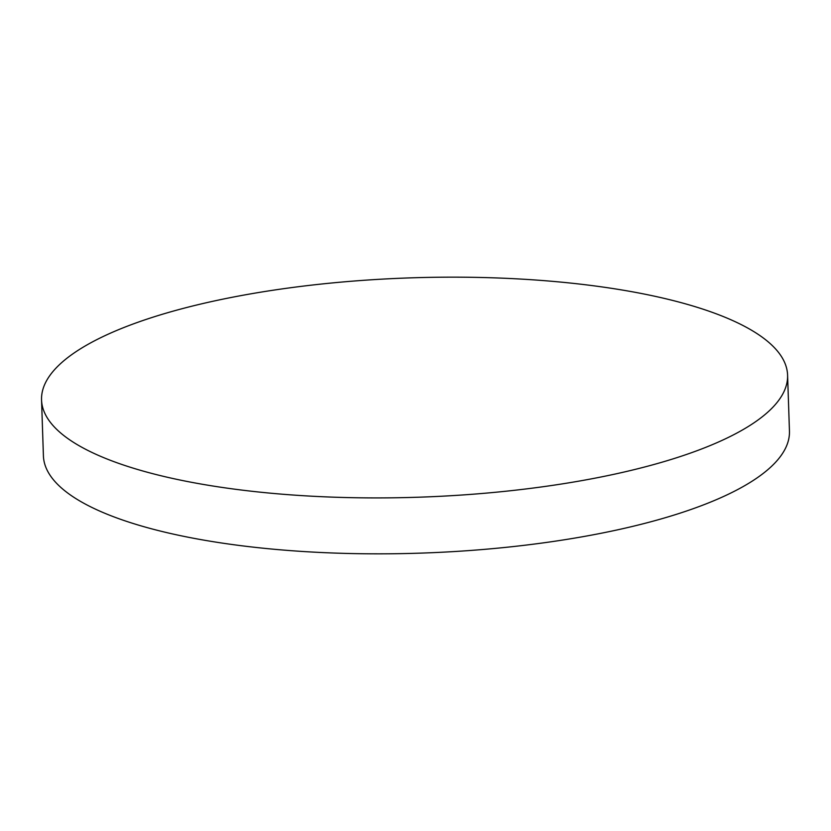 <?xml version="1.0" encoding="UTF-8"?>
<svg xmlns="http://www.w3.org/2000/svg" width="831" height="831" viewBox="0 0 831 831"><rect width="100%" height="100%" fill="white"/><g stroke="black" fill="none" stroke-linecap="round" stroke-linejoin="round"><path stroke-width="1.25" d="M787.591 375.165L789.45 431.092A373.223 109.744 178.1 0 1 728.787 494.03A373.223 109.744 178.1 0 1 311.781 552.023A373.223 109.744 178.1 0 1 43.409 455.835L41.55 399.908A373.223 109.744 178.1 0 1 102.213 336.971A373.223 109.744 178.1 0 1 519.219 278.977A373.223 109.744 178.1 0 1 787.591 375.165A373.223 109.744 178.1 0 1 726.928 438.103A373.223 109.744 178.1 0 1 309.932 496.097A373.223 109.744 178.1 0 1 41.55 399.908"/></g></svg>

